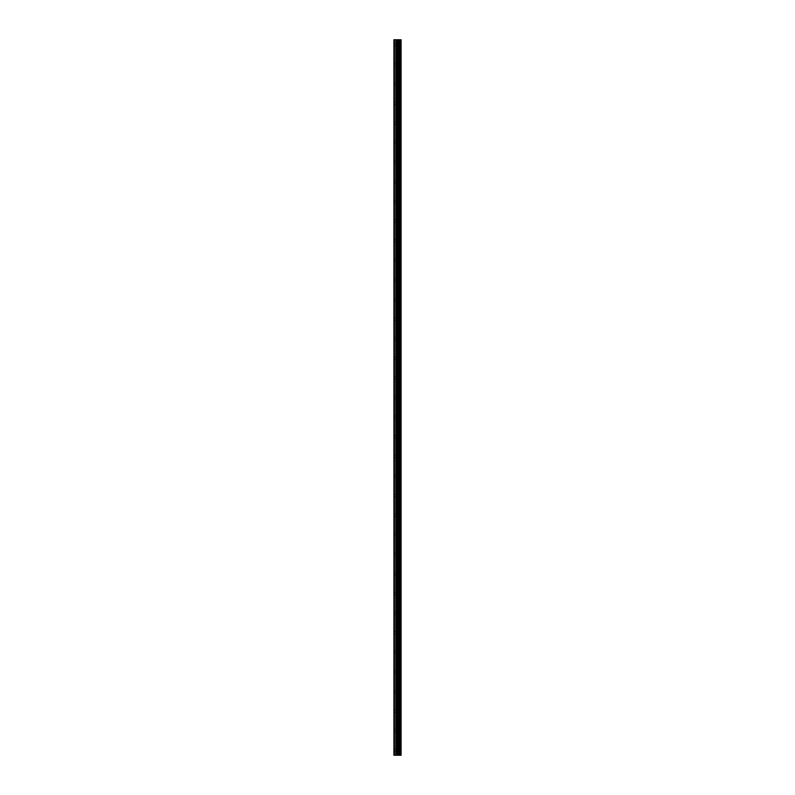 <?xml version="1.0" encoding="UTF-8"?>
<svg xmlns="http://www.w3.org/2000/svg" width="795" height="795" viewBox="0 0 795 795"><rect width="100%" height="100%" fill="white"/><g stroke="black" fill="none" stroke-linecap="round" stroke-linejoin="round"><path stroke-width="0.6" stroke-dasharray="3.98 2.98" d="M399.994 755.25L393.903 755.25L393.903 39.75L394.082 45.792L393.903 39.75L401.097 39.75L401.097 755.25L400.809 39.75L400.849 755.25L400.163 755.25L400.163 39.75L399.994 755.25L399.994 39.75M398.156 44.649L398.156 46.448L398.156 44.649M401.087 44.649L401.087 46.448L401.097 44.649M393.903 64.256L393.903 45.563L393.903 64.256M398.156 64.256L398.156 66.055L398.156 64.256M401.087 64.256L401.087 66.055L401.097 64.256M393.903 83.853L393.903 65.17L393.903 83.853M398.156 83.853L398.156 85.651L398.156 83.853M401.087 83.853L401.087 85.651L401.097 83.853M393.903 103.459L393.903 84.767L393.903 103.459M398.156 103.459L398.156 105.258L398.156 103.459M401.087 103.459L401.087 105.258L401.097 103.459M393.903 123.066L393.903 104.374L393.903 123.066M398.156 123.066L398.156 121.267L398.156 123.066M401.087 123.066L401.087 121.267L401.097 123.066M393.903 142.663L393.903 123.97L393.903 142.663M398.156 142.663L398.156 144.461L398.156 142.663M401.087 142.663L401.087 144.461L401.097 142.663M393.903 162.269L393.903 143.577L393.903 162.269M398.156 162.269L398.156 164.068L398.156 162.269M401.087 162.269L401.087 164.068L401.097 162.269M393.903 181.866L393.903 163.184L393.903 181.866M398.156 181.866L398.156 183.665L398.156 181.866M401.087 181.866L401.087 183.665L401.097 181.866M393.903 201.473L393.903 182.78L393.903 201.473M398.156 201.473L398.156 203.272L398.156 201.473M401.087 201.473L401.087 203.272L401.097 201.473M393.903 221.08L393.903 202.387L393.903 221.08M398.156 221.08L398.156 219.281L398.156 221.08M401.087 221.08L401.087 219.281L401.097 221.08M393.903 240.676L393.903 221.984L393.903 240.676M398.156 240.676L398.156 242.475L398.156 240.676M401.087 240.676L401.087 242.475L401.097 240.676M393.903 260.283L393.903 241.591L393.903 260.283M398.156 260.283L398.156 262.082L398.156 260.283M401.087 260.283L401.087 262.082L401.097 260.283M393.903 279.88L393.903 261.197L393.903 279.88M398.156 279.88L398.156 281.678L398.156 279.88M401.087 279.88L401.087 281.678L401.097 279.88M393.903 299.486L393.903 280.794L393.903 299.486M398.156 299.486L398.156 301.285L398.156 299.486M401.087 299.486L401.087 301.285L401.097 299.486M393.903 319.093L393.903 300.401L393.903 319.093M398.156 319.093L398.156 317.294L398.156 319.093M401.087 319.093L401.087 317.294L401.097 319.093M393.903 338.69L393.903 319.997L393.903 338.69M398.156 338.69L398.156 340.489L398.156 338.69M401.087 338.69L401.087 340.489L401.097 338.69M393.903 358.297L393.903 339.604L393.903 358.297M398.156 358.297L398.156 360.095L398.156 358.297M401.087 358.297L401.087 360.095L401.097 358.297M393.903 377.893L393.903 359.211L393.903 377.893M398.156 377.893L398.156 379.692L398.156 377.893M401.087 377.893L401.087 379.692L401.097 377.893M393.903 397.5L393.903 378.808L393.903 397.5M398.156 397.5L398.156 399.299L398.156 397.5M401.087 397.5L401.087 399.299L401.097 397.5M393.903 417.107L393.903 398.414L393.903 417.107M398.156 417.107L398.156 415.308L398.156 417.107M401.087 417.107L401.087 415.308L401.097 417.107M393.903 436.703L393.903 418.011L393.903 436.703M398.156 436.703L398.156 438.502L398.156 436.703M401.087 436.703L401.087 438.502L401.097 436.703M393.903 456.31L393.903 437.618L393.903 456.31M398.156 456.31L398.156 458.109L398.156 456.31M401.087 456.31L401.087 458.109L401.097 456.31M393.903 475.907L393.903 457.224L393.903 475.907M398.156 475.907L398.156 477.706L398.156 475.907M401.087 475.907L401.087 477.706L401.097 475.907M393.903 495.514L393.903 476.821L393.903 495.514M398.156 495.514L398.156 497.312L398.156 495.514M401.087 495.514L401.087 497.312L401.097 495.514M393.903 515.12L393.903 496.428L393.903 515.12M398.156 515.12L398.156 513.322L398.156 515.12M401.087 515.12L401.087 513.322L401.097 515.12M393.903 534.717L393.903 516.034L393.903 534.717M398.156 534.717L398.156 532.918L398.156 534.717M401.087 534.717L401.087 532.918L401.097 534.717M393.903 554.324L393.903 535.631L393.903 554.324M398.156 554.324L398.156 556.122L398.156 554.324M401.087 554.324L401.087 556.122L401.097 554.324M393.903 573.92L393.903 555.238L393.903 573.92M398.156 573.92L398.156 575.719L398.156 573.92M401.087 573.92L401.087 575.719L401.097 573.92M393.903 593.527L393.903 574.835L393.903 593.527M398.156 593.527L398.156 595.326L398.156 593.527M401.087 593.527L401.087 595.326L401.097 593.527M393.903 613.134L393.903 594.441L393.903 613.134M398.156 613.134L398.156 611.335L398.156 613.134M401.087 613.134L401.087 611.335L401.097 613.134M393.903 632.731L393.903 614.048L393.903 632.731M398.156 632.731L398.156 630.932L398.156 632.731M401.087 632.731L401.087 630.932L401.097 632.731M393.903 652.337L393.903 633.645L393.903 652.337M398.156 652.337L398.156 650.539L398.156 652.337M401.087 652.337L401.087 650.539L401.097 652.337M393.903 671.934L393.903 653.252L393.903 671.934M398.156 671.934L398.156 673.733L398.156 671.934M401.087 671.934L401.087 673.733L401.097 671.934M393.903 691.541L393.903 672.848L393.903 691.541M398.156 691.541L398.156 693.339L398.156 691.541M401.087 691.541L401.087 693.339L401.097 691.541M393.903 711.147L393.903 692.455L393.903 711.147M398.156 711.147L398.156 709.349L398.156 711.147M401.087 711.147L401.087 709.349L401.097 711.147M393.903 730.744L393.903 712.062L393.903 730.744M398.156 730.744L398.156 728.945L398.156 730.744M401.087 730.744L401.087 728.945L401.097 730.744M393.903 750.351L394.082 749.208L393.903 750.351M398.156 750.351L398.156 748.552L398.156 750.351M401.087 750.351L401.087 748.552L401.097 750.351M400.799 750.351L400.799 748.552L400.799 750.351M400.799 730.744L400.799 728.945L400.799 730.744M400.799 711.147L400.799 709.349L400.799 711.147M400.799 691.541L400.799 693.339L400.799 691.541M400.799 671.934L400.799 673.733L400.799 671.934M400.799 652.337L400.799 650.539L400.799 652.337M400.799 632.731L400.799 630.932L400.799 632.731M400.799 613.134L400.799 611.335L400.799 613.134M400.799 593.527L400.799 595.326L400.799 593.527M400.799 573.92L400.799 575.719L400.799 573.92M400.799 554.324L400.799 556.122L400.799 554.324M400.799 534.717L400.799 532.918L400.799 534.717M400.799 515.12L400.799 513.322L400.799 515.12M400.799 495.514L400.799 497.312L400.799 495.514M400.799 475.907L400.799 477.706L400.799 475.907M400.799 456.31L400.799 458.109L400.799 456.31M400.799 436.703L400.799 438.502L400.799 436.703M400.799 417.107L400.799 415.308L400.799 417.107M400.799 397.5L400.799 399.299L400.799 397.5M400.799 377.893L400.799 379.692L400.799 377.893M400.799 358.297L400.799 360.095L400.799 358.297M400.799 338.69L400.799 340.489L400.799 338.69M400.799 319.093L400.799 317.294L400.799 319.093M400.799 299.486L400.799 301.285L400.799 299.486M400.799 279.88L400.799 281.678L400.799 279.88M400.799 260.283L400.799 262.082L400.799 260.283M400.799 240.676L400.799 242.475L400.799 240.676M400.799 221.08L400.799 219.281L400.799 221.08M400.799 201.473L400.799 203.272L400.799 201.473M400.799 181.866L400.799 183.665L400.799 181.866M400.799 162.269L400.799 164.068L400.799 162.269M400.799 142.663L400.799 144.461L400.799 142.663M400.799 123.066L400.799 121.267L400.799 123.066M400.799 103.459L400.799 105.258L400.799 103.459M400.799 83.853L400.799 85.651L400.799 83.853M400.799 64.256L400.799 66.055L400.799 64.256M400.799 44.649L400.799 46.448L400.799 44.649M396.794 39.75L398.017 39.75L396.794 39.75M393.903 749.437L393.903 731.658L393.903 749.437M393.903 755.25L393.903 751.265L393.903 755.25M394.082 749.327L394.082 731.768L394.082 749.327M394.082 729.731L394.082 712.161L394.082 729.731M394.082 710.124L394.082 692.564L394.082 710.124M394.082 690.517L394.082 672.958L394.082 690.517M394.082 670.92L394.082 653.361L394.082 670.92M394.082 651.314L394.082 633.754L394.082 651.314M394.082 631.717L394.082 614.147L394.082 631.717M394.082 612.11L394.082 594.551L394.082 612.11M394.082 592.504L394.082 574.944L394.082 592.504M394.082 572.907L394.082 555.337L394.082 572.907M394.082 553.3L394.082 535.741L394.082 553.3M394.082 533.703L394.082 516.134L394.082 533.703M394.082 514.097L394.082 496.537L394.082 514.097M394.082 494.49L394.082 476.93L394.082 494.49M394.082 474.893L394.082 457.324L394.082 474.893M394.082 455.287L394.082 437.727L394.082 455.287M394.082 435.69L394.082 418.12L394.082 435.69M394.082 416.083L394.082 398.524L394.082 416.083M394.082 396.476L394.082 378.917L394.082 396.476M394.082 376.88L394.082 359.31L394.082 376.88M394.082 357.273L394.082 339.713L394.082 357.273M394.082 337.676L394.082 320.107L394.082 337.676M394.082 318.07L394.082 300.51L394.082 318.07M394.082 298.463L394.082 280.903L394.082 298.463M394.082 278.866L394.082 261.297L394.082 278.866M394.082 259.259L394.082 241.7L394.082 259.259M394.082 239.663L394.082 222.093L394.082 239.663M394.082 220.056L394.082 202.496L394.082 220.056M394.082 200.449L394.082 182.89L394.082 200.449M394.082 180.853L394.082 163.283L394.082 180.853M394.082 161.246L394.082 143.686L394.082 161.246M394.082 141.639L394.082 124.08L394.082 141.639M394.082 122.042L394.082 104.483L394.082 122.042M394.082 102.436L394.082 84.876L394.082 102.436M394.082 82.839L394.082 65.27L394.082 82.839M394.082 63.232L394.082 45.673L394.082 63.232M394.082 43.626L394.082 39.75L394.082 43.626M394.409 755.25L394.409 39.75M398.663 755.25L398.663 39.75M398.732 755.25L398.732 39.75M394.082 755.25L394.082 751.374L394.082 755.25M395.821 755.25L395.821 39.75M396.049 755.25L396.049 39.75M397.043 755.25L397.043 39.75M397.271 755.25L397.271 39.75M398.186 755.25L398.186 39.75M398.414 755.25L398.414 39.75M399.328 755.25L399.328 39.75M399.368 755.25L399.368 39.75M399.418 755.25L399.418 39.75M399.537 755.25L399.537 39.75M400.104 755.25L400.104 39.75M394.082 45.792L398.156 45.792M394.082 65.399L398.156 65.399M394.082 84.995L398.156 84.995M394.082 104.602L398.156 104.602M394.082 124.209L398.156 124.209M394.082 143.806L398.156 143.806M394.082 163.412L398.156 163.412M394.082 183.009L398.156 183.009M394.082 202.616L398.156 202.616M394.082 222.222L398.156 222.222M394.082 241.819L398.156 241.819M394.082 261.426L398.156 261.426M394.082 281.023L398.156 281.023M394.082 300.629L398.156 300.629M394.082 320.236L398.156 320.236M394.082 339.833L398.156 339.833M394.082 359.439L398.156 359.439M394.082 379.036L398.156 379.036M394.082 398.643L398.156 398.643M394.082 418.25L398.156 418.25M394.082 437.846L398.156 437.846M394.082 457.453L398.156 457.453M394.082 477.05L398.156 477.05M394.082 496.656L398.156 496.656M394.082 516.263L398.156 516.263M394.082 535.86L398.156 535.86M394.082 555.466L398.156 555.466M394.082 575.063L398.156 575.063M394.082 594.67L398.156 594.67M394.082 614.277L398.156 614.277M394.082 633.873L398.156 633.873M394.082 653.48L398.156 653.48M394.082 673.087L398.156 673.087M394.082 692.683L398.156 692.683M394.082 712.29L398.156 712.29M394.082 731.887L398.156 731.887M394.082 751.494L398.156 751.494M398.156 752.149L400.799 752.149M398.156 732.543L400.799 732.543M398.156 712.936L400.799 712.936M398.156 693.339L400.799 693.339M398.156 673.733L400.799 673.733M398.156 654.136L400.799 654.136M398.156 634.529L400.799 634.529M398.156 614.923L400.799 614.923M398.156 595.326L400.799 595.326M398.156 575.719L400.799 575.719M398.156 556.122L400.799 556.122M398.156 536.516L400.799 536.516M398.156 516.909L400.799 516.909M398.156 497.312L400.799 497.312M398.156 477.706L400.799 477.706M398.156 458.109L400.799 458.109M398.156 438.502L400.799 438.502M398.156 418.895L400.799 418.895M398.156 399.299L400.799 399.299M398.156 379.692L400.799 379.692M398.156 360.095L400.799 360.095M398.156 340.489L400.799 340.489M398.156 320.882L400.799 320.882M398.156 301.285L400.799 301.285M398.156 281.678L400.799 281.678M398.156 262.082L400.799 262.082M398.156 242.475L400.799 242.475M398.156 222.868L400.799 222.868M398.156 203.272L400.799 203.272M398.156 183.665L400.799 183.665M398.156 164.068L400.799 164.068M398.156 144.461L400.799 144.461M398.156 124.855L400.799 124.855M398.156 105.258L400.799 105.258M398.156 85.651L400.799 85.651M398.156 66.055L400.799 66.055M398.156 46.448L400.799 46.448M398.156 42.85L400.799 42.85M398.156 62.457L400.799 62.457M398.156 82.064L400.799 82.064M398.156 101.661L400.799 101.661M398.156 121.267L400.799 121.267M398.156 140.864L400.799 140.864M398.156 160.471L400.799 160.471M398.156 180.077L400.799 180.077M398.156 199.674L400.799 199.674M398.156 219.281L400.799 219.281M398.156 238.878L400.799 238.878M398.156 258.484L400.799 258.484M398.156 278.091L400.799 278.091M398.156 297.688L400.799 297.688M398.156 317.294L400.799 317.294M398.156 336.891L400.799 336.891M398.156 356.498L400.799 356.498M398.156 376.105L400.799 376.105M398.156 395.701L400.799 395.701M398.156 415.308L400.799 415.308M398.156 434.905L400.799 434.905M398.156 454.511L400.799 454.511M398.156 474.118L400.799 474.118M398.156 493.715L400.799 493.715M398.156 513.322L400.799 513.322M398.156 532.918L400.799 532.918M398.156 552.525L400.799 552.525M398.156 572.132L400.799 572.132M398.156 591.728L400.799 591.728M398.156 611.335L400.799 611.335M398.156 630.932L400.799 630.932M398.156 650.539L400.799 650.539M398.156 670.145L400.799 670.145M398.156 689.742L400.799 689.742M398.156 709.349L400.799 709.349M398.156 728.945L400.799 728.945M398.156 748.552L400.799 748.552M394.082 749.208L398.156 749.208M394.082 729.601L398.156 729.601M394.082 710.005L398.156 710.005M394.082 690.398L398.156 690.398M394.082 670.791L398.156 670.791M394.082 651.194L398.156 651.194M394.082 631.588L398.156 631.588M394.082 611.991L398.156 611.991M394.082 592.384L398.156 592.384M394.082 572.778L398.156 572.778M394.082 553.181L398.156 553.181M394.082 533.574L398.156 533.574M394.082 513.977L398.156 513.977M394.082 494.371L398.156 494.371M394.082 474.764L398.156 474.764M394.082 455.167L398.156 455.167M394.082 435.561L398.156 435.561M394.082 415.964L398.156 415.964M394.082 396.357L398.156 396.357M394.082 376.75L398.156 376.75M394.082 357.154L398.156 357.154M394.082 337.547L398.156 337.547M394.082 317.95L398.156 317.95M394.082 298.344L398.156 298.344M394.082 278.737L398.156 278.737M394.082 259.14L398.156 259.14M394.082 239.534L398.156 239.534M394.082 219.937L398.156 219.937M394.082 200.33L398.156 200.33M394.082 180.723L398.156 180.723M394.082 161.127L398.156 161.127M394.082 141.52L398.156 141.52M394.082 121.913L398.156 121.913M394.082 102.316L398.156 102.316M394.082 82.71L398.156 82.71M394.082 63.113L398.156 63.113M394.082 43.506L398.156 43.506"/><path stroke-width="1.19" d="M400.104 39.75L400.163 755.25L400.163 39.75L400.809 39.75L400.809 755.25L401.097 39.75L401.097 755.25L400.104 755.25L400.104 39.75L393.903 39.75L393.903 755.25L394.409 755.25L394.409 39.75M394.409 755.25L400.104 755.25M398.732 755.25L398.732 39.75M398.663 755.25L398.663 39.75M399.994 755.25L399.994 39.75M399.537 755.25L399.537 39.75M399.418 755.25L399.418 39.75M399.368 755.25L399.368 39.75M399.328 755.25L399.328 39.75M398.414 755.25L398.414 39.75M398.186 755.25L398.186 39.75M397.271 755.25L397.271 39.75M397.043 755.25L397.043 39.75M396.049 755.25L396.049 39.75M395.821 755.25L395.821 39.75"/></g></svg>
